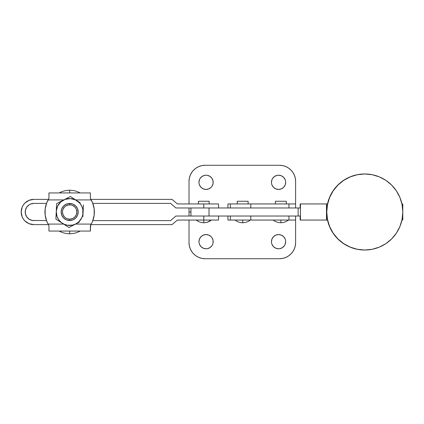 <?xml version="1.0" encoding="UTF-8"?>
<svg xmlns="http://www.w3.org/2000/svg" width="424" height="424" viewBox="0 0 424 424"><rect width="100%" height="100%" fill="white"/><g stroke="black" fill="none" stroke-linecap="round" stroke-linejoin="round"><path stroke-width="0.64" d="M248.125 203.944L248.125 201.262L237.249 201.262L237.249 203.944L237.249 201.262L248.125 201.262L248.125 203.944M286.285 203.944L286.285 201.262L275.409 201.262L275.409 203.944L275.409 201.262L286.285 201.262L286.285 203.944M250.282 220.056C248.056 221.816 245.528 222.711 242.687 222.738L242.767 220.056L242.687 222.738C239.852 222.711 237.318 221.816 235.092 220.056M288.442 220.056C286.216 221.816 283.688 222.711 280.847 222.738L280.926 220.056L280.847 222.738C278.012 222.711 275.478 221.816 273.252 220.056M230.343 220.056L230.343 216.028L230.343 220.056L227.921 220.056L250.791 220.056L230.343 220.056M250.791 207.972L250.791 203.944L230.343 203.944L230.343 207.972L230.343 203.944L295.613 203.944L288.951 203.944L288.951 207.972L288.951 203.944L250.791 203.944L250.791 207.972M227.921 203.944L230.343 203.944L227.921 203.944L227.921 207.972M295.613 220.056L250.791 220.056L250.791 216.028L250.791 220.056L295.618 220.056L295.618 242.608L295.618 216.028M288.951 216.028L288.951 220.056L288.951 216.028M209.154 203.944L209.154 201.262L198.416 201.262L198.416 203.944L198.416 201.262L209.154 201.262L209.154 203.944M214.226 216.028L203.785 216.028L203.785 220.056L177.391 220.056L172.022 224.619L90.906 224.619L172.022 224.619L177.391 220.056L203.785 220.056L203.785 222.738A12.084 11.263 -90 0 0 210.866 220.056C208.793 221.816 206.43 222.711 203.785 222.738L203.785 222.711M33.819 220.591A8.591 8.591 0 0 1 25.228 212A8.591 8.591 0 0 1 33.819 203.409L46.513 203.409L33.819 203.409L30.533 204.061L29.044 204.856L26.675 207.225L25.392 210.325L25.392 213.675L26.675 216.775L29.044 219.144L32.145 220.427L46.513 220.591L32.145 220.427M21.2 212A12.619 12.619 0 0 1 33.819 199.381L48.437 199.381L33.819 199.381L28.991 200.34L24.894 203.075L23.325 204.988L22.159 207.172L21.2 212A12.619 12.619 0 0 0 33.819 224.619L48.437 224.619L33.819 224.619L28.991 223.66L24.894 220.925L23.325 219.012L22.159 216.828L21.2 212M170.559 220.591L92.83 220.591L170.559 220.591L175.923 216.028L170.559 220.591M203.785 216.028L175.923 216.028L203.785 216.028L203.785 220.056L218.556 220.056L218.556 216.028L203.785 216.028M172.022 199.381L90.906 199.381L172.022 199.381L177.391 203.944L172.022 199.381M218.556 207.972L218.556 203.944L203.785 203.944L203.785 207.972L175.923 207.972L170.559 203.409L92.83 203.409L170.559 203.409L175.923 207.972L218.556 207.972L218.556 203.944L177.391 203.944L203.785 203.944L203.785 207.972L214.226 207.972M203.785 220.056L218.556 220.056L218.556 216.028M33.819 224.619L31.36 224.376M213.049 180.942L211.984 178.377L210.023 176.416L207.458 175.351L206.069 175.213A7.118 7.118 0 0 1 213.182 182.331A7.118 7.118 0 0 1 206.069 189.443L208.793 188.903L211.099 187.36L211.984 186.284L213.049 183.719L213.049 180.942L213.182 182.331M285.543 180.942L285.14 179.606L283.598 177.301L281.287 175.759L278.568 175.213A7.118 7.118 0 0 1 285.681 182.331A7.118 7.118 0 0 1 278.568 189.443L281.287 188.903L283.598 187.36L285.14 185.055L285.681 182.331L285.543 180.942L285.681 182.331M199.089 243.058L199.492 244.394L201.034 246.699L203.345 248.241L206.069 248.787A7.118 7.118 0 0 1 198.951 241.669A7.118 7.118 0 0 1 206.069 234.557L203.345 235.097L201.034 236.64L199.492 238.945L198.951 241.669L199.089 243.058L198.951 241.669M271.588 243.058L271.991 244.394L273.533 246.699L275.844 248.241L278.568 248.787A7.118 7.118 0 0 1 271.45 241.669A7.118 7.118 0 0 1 278.568 234.557L275.844 235.097L273.533 236.64L271.991 238.945L271.45 241.669L271.588 243.058L271.45 241.669M189.019 212L189.019 216.028L189.019 212L190.948 212L189.019 212L189.019 207.972L189.019 212M189.019 220.056L189.019 242.608A16.112 16.112 0 0 0 205.126 258.719L201.983 258.412L205.126 258.719L279.506 258.719L282.649 258.412L279.506 258.719L205.126 258.719M295.618 242.608L295.305 245.75L295.618 242.608A16.112 16.112 0 0 1 279.506 258.719M210.023 235.755L211.099 236.64L208.793 235.097L206.069 234.557A7.118 7.118 0 0 1 213.182 241.669A7.118 7.118 0 0 1 206.069 248.787L207.458 248.649L210.023 247.584L211.984 245.623L212.641 244.394L213.049 243.058L213.049 240.281L211.984 237.716L211.099 236.64M282.517 235.755L283.598 236.64L281.287 235.097L278.568 234.557A7.118 7.118 0 0 1 285.681 241.669A7.118 7.118 0 0 1 278.568 248.787L279.951 248.649L282.517 247.584L284.483 245.623L285.14 244.394L285.681 241.669L285.543 240.281L285.14 238.945L283.598 236.64M295.305 245.75L294.389 248.777L292.899 251.559L290.896 254.003L288.458 256.006L285.67 257.495L282.649 258.412M201.983 258.412L198.962 257.495L196.179 256.006L193.736 254.003L191.733 251.559L190.244 248.777L189.327 245.75L189.019 242.608M189.019 203.944L189.019 181.393A16.112 16.112 0 0 1 205.126 165.281L201.983 165.588L205.126 165.281L279.506 165.281A16.112 16.112 0 0 1 295.618 181.393L295.618 203.944L295.618 181.393L295.305 178.25L294.389 175.223L292.899 172.441L290.896 169.998L288.458 167.994L285.67 166.505L282.649 165.588L279.506 165.281L282.649 165.588M202.116 188.245L201.034 187.36L203.345 188.903L206.069 189.443A7.118 7.118 0 0 1 198.951 182.331A7.118 7.118 0 0 1 206.069 175.213L204.681 175.351L202.116 176.416L200.149 178.377L199.492 179.606L198.951 182.331L199.089 183.719L199.492 185.055L201.034 187.36M274.614 188.245L273.533 187.36L275.844 188.903L278.568 189.443A7.118 7.118 0 0 1 271.45 182.331A7.118 7.118 0 0 1 278.568 175.213L277.179 175.351L274.614 176.416L272.648 178.377L271.991 179.606L271.45 182.331L271.588 183.719L271.991 185.055L273.533 187.36M189.019 181.393L189.327 178.25L190.244 175.223L191.733 172.441L193.736 169.998L196.179 167.994L198.962 166.505L201.983 165.588M205.126 165.281L279.506 165.281M69.668 203.472L69.668 204.819A7.182 7.182 0 0 1 76.855 212A7.182 7.182 0 0 1 69.668 219.182L69.668 220.528A8.528 8.528 0 0 0 78.196 212A8.528 8.528 0 0 0 69.668 203.472A8.528 8.528 0 0 1 78.196 212A8.528 8.528 0 0 1 69.668 220.528L72.933 219.876L75.7 218.026L77.55 215.265L78.196 212L77.55 208.735L75.7 205.974L72.933 204.124L69.668 203.472L66.409 204.124L63.642 205.974L61.793 208.735L61.146 212L61.793 215.265L63.642 218.026L66.409 219.876L69.668 220.528A8.528 8.528 0 0 1 61.146 212A8.528 8.528 0 0 1 69.668 203.472A8.528 8.528 0 0 0 61.146 212A8.528 8.528 0 0 0 69.668 220.528L69.668 219.182L72.419 218.636L74.751 217.077L76.309 214.751L76.855 212L76.309 209.249L75.642 208.009L74.751 206.923L72.419 205.364L71.073 204.956L68.269 204.956L65.683 206.027L64.591 206.923L63.033 209.249L62.625 210.601L62.487 212L63.033 214.751L64.591 217.077L65.683 217.973L66.923 218.636L69.668 219.182A7.182 7.182 0 0 1 62.487 212A7.182 7.182 0 0 1 69.668 204.819L69.668 203.472M69.668 190.249L69.668 192.936L69.668 190.249A21.751 21.751 0 0 1 80.141 192.936A21.751 21.751 0 0 0 59.201 192.936A21.751 21.751 0 0 1 69.668 190.249M69.668 233.751A21.751 21.751 0 0 0 80.141 231.064A21.751 21.751 0 0 1 59.201 231.064A21.751 21.751 0 0 0 69.668 233.751L69.668 231.064L69.668 233.751M91.017 199.572L91.218 199.916A24.703 24.703 0 0 1 91.218 224.084L91.017 224.429M79.309 222.128L68.948 227.487L55.899 219.118L56.62 203.631L70.395 196.513L80.221 202.815M82.897 216.526L83.443 204.882L82.887 214.374L81.821 217.713L78.71 221.927L75.832 223.93L72.536 225.118L67.299 225.213L63.96 224.148L61.008 222.256L58.65 219.664L57.039 216.553L56.26 211.375L57.521 206.287L60.632 202.073L65.116 199.37L70.299 198.591L75.382 199.852L79.595 202.958L81.599 205.836L82.786 209.133L82.897 216.526L83.083 212.625A13.425 13.425 0 0 1 75.832 223.93L72.35 225.727L75.832 223.93A13.425 13.425 0 0 1 62.423 223.3L59.122 221.185L62.423 223.3A13.425 13.425 0 0 1 56.26 211.375L56.355 209.403L56.26 211.375A13.425 13.425 0 0 1 63.51 200.07L66.992 198.273L63.51 200.07A13.425 13.425 0 0 1 76.919 200.7L78.578 201.766L76.919 200.7A13.425 13.425 0 0 1 83.083 212.625L83.263 208.698M61.761 200.976L63.51 200.07L61.761 200.976M75.26 199.635L76.919 200.7L75.26 199.635M77.581 223.024L75.832 223.93L77.581 223.024M64.077 224.365L62.423 223.3L64.077 224.365M56.079 215.275L55.899 219.118L59.122 221.185M65.72 225.414L68.948 227.487L72.35 225.727M73.622 198.586L70.395 196.513L66.992 198.273M60.028 201.872L56.62 203.631L56.355 209.403M90.407 225.425L90.688 224.98L90.407 231.064L48.935 231.064L90.407 231.064L90.407 225.425L91.218 224.084L75.53 224.084L91.218 224.084L92.58 221.238L94.17 215.148L94.17 208.852L92.58 202.762L90.407 198.575L90.407 192.936L48.935 192.936L48.935 198.575L46.762 202.762L45.172 208.852L45.172 215.148L46.762 221.238L48.124 224.084L63.642 224.084L48.124 224.084L48.935 225.425L48.935 231.064L48.935 225.425L48.124 224.084A24.703 24.703 0 0 1 48.124 199.916L63.807 199.916L48.124 199.916L48.654 199.015M59.175 220.369L58.65 219.664M56.88 207.924L57.521 206.287M60.632 202.073L62.005 200.981M47.106 222.054L46.624 220.888M46.025 219.15L45.707 218L46.025 219.15M45.294 216.012L45.156 215.021L45.294 216.012M45.156 208.979L46.513 203.409M46.624 203.112L47.112 201.941M92.236 201.946L92.718 203.112M93.317 204.85L93.635 206L93.317 204.85M94.043 207.988L94.186 208.979L94.043 207.988M94.186 215.021L92.83 220.591M92.718 220.888L92.231 222.059M75.7 199.916L91.218 199.916L75.7 199.916M48.935 225.425L48.325 224.429M90.688 199.02L90.407 198.575L90.688 199.02M48.935 198.575L48.935 192.936L90.407 192.936L90.407 198.575M80.168 203.631L80.693 204.336M82.463 216.076L81.821 217.713M190.948 216.028L190.948 207.972M364.656 173.978A38.022 38.017 90 0 0 327.498 203.944L326.851 207.951L326.761 212A38.022 38.017 -90 0 1 364.783 173.978L358.238 174.524L352 176.146L346.127 178.801L340.79 182.405L336.137 186.857L332.299 192.035L329.395 197.785L327.498 203.944A38.022 38.017 90 0 0 326.639 212L327.498 220.056A38.022 38.017 90 0 0 364.656 250.022L364.783 250.022A38.022 38.017 -90 0 1 326.761 212L326.639 212A38.022 38.017 90 0 0 327.498 220.056L329.395 226.215L332.299 231.965L336.137 237.143L340.79 241.595L346.127 245.199L352 247.855L358.238 249.476L364.656 250.022M402.8 212A38.022 38.017 -90 0 1 364.783 250.022L372.198 249.291L379.332 247.128L385.904 243.614L391.665 238.887L396.392 233.126L399.906 226.549L402.069 219.42L402.8 212L402.069 204.58L399.906 197.452L396.392 190.874L391.665 185.113L385.904 180.386L379.332 176.872L372.198 174.709L364.783 173.978A38.022 38.017 -90 0 1 402.8 212M364.783 173.978L357.363 174.709L350.235 176.872L343.657 180.386L337.896 185.113L333.169 190.874L329.655 197.452L327.492 204.58L326.761 212L327.492 219.42L329.655 226.549L333.169 233.126L337.896 238.887L343.657 243.614L350.235 247.128L357.363 249.291L364.783 250.022M327.498 220.056L326.528 220.056L326.528 203.944L327.498 203.944L326.528 203.944L326.528 220.056L326.485 203.944L326.485 220.056L300.15 220.056L300.15 216.028L300.15 220.056L300.452 220.056L300.452 203.944L300.452 220.056L327.498 220.056M401.936 203.944L402.779 203.944L402.779 210.808L402.779 203.944L401.936 203.944M402.779 213.193L402.779 220.056L401.936 220.056L402.779 220.056L402.779 213.193M300.15 207.972L300.15 203.944L326.485 203.944L300.15 203.944L300.15 207.972M300.415 216.028L300.415 207.972L300.415 216.028L209.021 216.028L209.021 207.972L298.141 207.972L298.141 216.028L298.141 207.972L300.415 207.972L209.021 207.972L209.021 216.028L300.415 216.028M227.921 216.028L227.921 220.056M295.618 203.944L295.618 207.972M275.409 203.944L275.409 201.262M237.249 203.944L237.249 201.262M196.19 220.056C198.416 221.816 200.95 222.711 203.785 222.738C206.626 222.711 209.154 221.816 211.38 220.056C209.154 221.816 206.626 222.711 203.785 222.738C200.95 222.711 198.416 221.816 196.19 220.056"/></g></svg>
